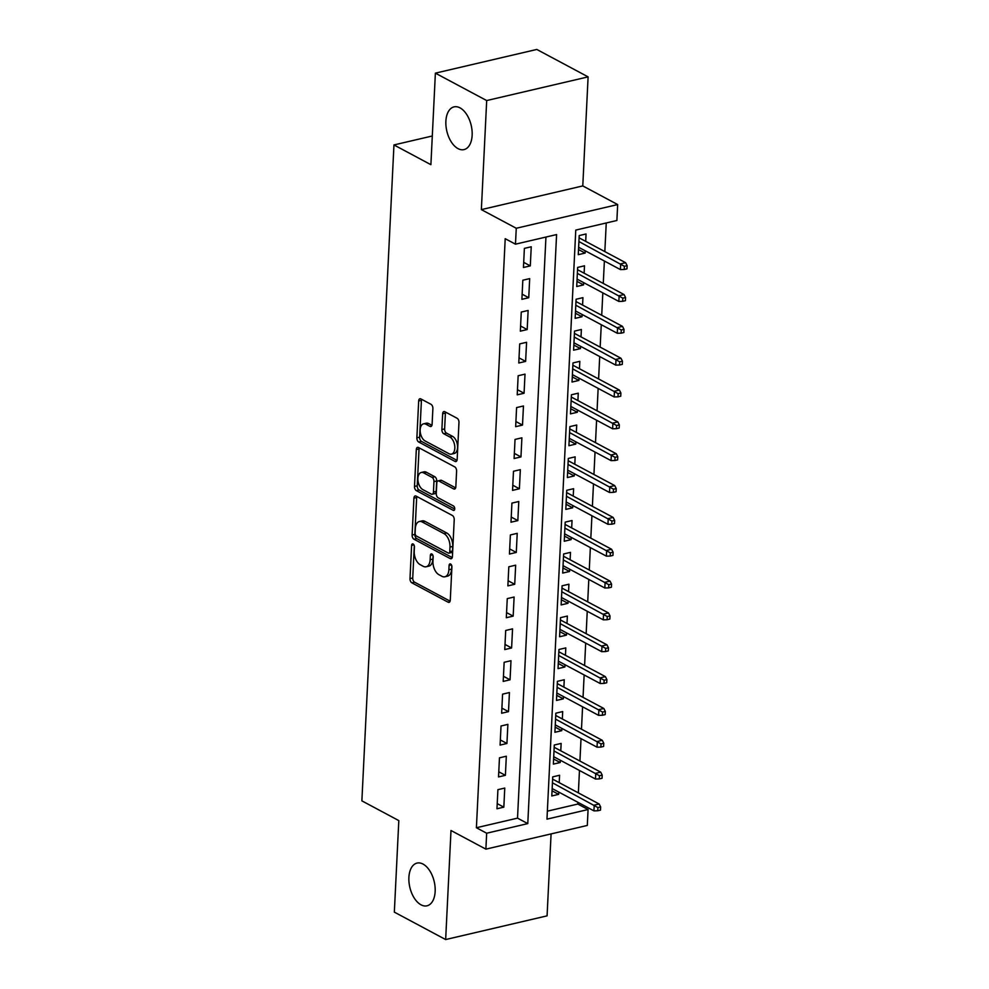 <?xml version="1.0" encoding="UTF-8"?>
<svg xmlns="http://www.w3.org/2000/svg" width="989" height="989" viewBox="0 0 989 989"><rect width="100%" height="100%" fill="white"/><g stroke="black" fill="none" stroke-linecap="round" stroke-linejoin="round"><path stroke-width="1.48" d="M413.13 543.987A2.361 1.348 -103.1 0 0 412.487 543.888A2.361 1.348 -103.1 0 0 411.609 545.421L409.99 578.627A3.363 1.916 -103.1 0 0 411.857 582.83L448.116 602.202A3.363 1.916 -103.1 0 0 449.031 602.363A3.363 1.916 -103.1 0 0 450.279 600.162L451.911 566.957A2.361 1.348 -103.1 0 0 450.601 564.014A2.361 1.348 -103.1 0 0 449.958 563.903A2.361 1.348 -103.1 0 0 449.093 565.448L448.882 569.738A10.768 6.144 -103.1 0 1 444.877 576.785A10.768 6.144 -103.1 0 1 441.947 576.303L438.918 574.683A10.768 6.144 -103.1 0 1 432.959 561.233L433.17 556.943A2.361 1.348 -103.1 0 0 431.872 554.001A2.361 1.348 -103.1 0 0 431.229 553.889A2.361 1.348 -103.1 0 0 430.351 555.435L430.141 559.737A10.768 6.144 -103.1 0 1 426.148 566.771A10.768 6.144 -103.1 0 1 423.205 566.289L420.177 564.67A10.768 6.144 -103.1 0 1 414.218 551.232L414.428 546.929A2.361 1.348 -103.1 0 0 413.13 543.987M458.018 148.622A21.943 12.523 -103.1 0 0 464.002 149.611A21.943 12.523 -103.1 0 0 472.025 130.387A21.943 12.523 -103.1 0 0 460.009 107.863A21.943 12.523 -103.1 0 0 454.013 106.886A21.943 12.523 -103.1 0 0 446.002 126.098A21.943 12.523 -103.1 0 0 458.018 148.622M421.03 904.824A21.943 12.523 -103.1 0 0 427.013 905.813A21.943 12.523 -103.1 0 0 435.036 886.589A21.943 12.523 -103.1 0 0 423.02 864.077A21.943 12.523 -103.1 0 0 417.037 863.088A21.943 12.523 -103.1 0 0 409.013 882.312A21.943 12.523 -103.1 0 0 421.03 904.824M432.885 408.544A3.363 1.916 -103.1 0 0 431.019 404.34L420.844 398.901A3.363 1.916 -103.1 0 0 419.929 398.752A3.363 1.916 -103.1 0 0 418.681 400.953L416.876 437.83A3.363 1.916 -103.1 0 0 418.743 442.034L455.002 461.406A3.363 1.916 -103.1 0 0 455.917 461.566A3.363 1.916 -103.1 0 0 457.165 459.366L458.97 422.488A3.363 1.916 -103.1 0 0 457.116 418.285L444.827 411.721A3.363 1.916 -103.1 0 0 443.9 411.56A3.363 1.916 -103.1 0 0 442.652 413.761L441.885 429.547A3.363 1.916 -103.1 0 0 443.74 433.751L449.834 437.002A9 5.143 -103.1 0 1 454.767 446.249A9 5.143 -103.1 0 1 451.478 454.124A9 5.143 -103.1 0 1 449.018 453.728L425.146 440.97A9 5.143 -103.1 0 1 420.214 431.736A9 5.143 -103.1 0 1 423.502 423.848A9 5.143 -103.1 0 1 425.962 424.244L429.943 426.37A3.363 1.916 -103.1 0 0 430.858 426.531A3.363 1.916 -103.1 0 0 432.106 424.33L432.885 408.544M515.479 244.172L516.258 228.261L617.668 204.562L616.889 220.485L575.771 230.091L546.966 819.139L588.084 809.534L587.305 825.444L485.883 849.143L486.662 833.22L527.78 823.614L556.584 234.566L515.479 244.172L505.206 238.695L476.401 827.744L486.662 833.22M485.883 849.143L450.996 830.5L445.656 939.55L394.339 912.13L398.814 820.598L361.875 800.855L393.956 144.938L430.895 164.681L435.383 73.149L486.687 100.557L481.359 209.619L516.258 228.261M416.097 496.107A3.363 1.916 -103.1 0 0 415.17 495.946A3.363 1.916 -103.1 0 0 413.921 498.147L412.116 535.037A3.363 1.916 -103.1 0 0 413.983 539.228L450.255 558.612A3.363 1.916 -103.1 0 0 451.169 558.76A3.363 1.916 -103.1 0 0 452.418 556.56L454.223 519.682A3.363 1.916 -103.1 0 0 452.356 515.479L416.097 496.107M414.502 486.427L416.307 449.55A3.363 1.916 -103.1 0 1 417.556 447.349A3.363 1.916 -103.1 0 1 418.471 447.51L454.73 466.882A3.363 1.916 -103.1 0 1 456.597 471.085L455.83 486.86A3.363 1.916 -103.1 0 1 454.581 489.061A3.363 1.916 -103.1 0 1 453.654 488.912L438.955 481.062A3.363 1.916 -103.1 0 0 438.028 480.901A3.363 1.916 -103.1 0 0 436.779 483.102L436.273 493.573A3.363 1.916 -103.1 0 0 438.127 497.776L453.444 505.96A2.361 1.348 -103.1 0 1 454.73 508.371A2.361 1.348 -103.1 0 1 453.877 510.435A2.361 1.348 -103.1 0 1 453.234 510.336L416.357 490.631A3.363 1.916 -103.1 0 1 414.502 486.427L417.234 485.797L419.039 448.907L416.307 449.55M435.383 73.149L536.792 49.45L588.109 76.87L486.687 100.557M445.656 939.55L547.078 915.851L551.083 833.912M585.228 250.798L585.117 253.073L578.516 249.549M585.698 241.378L586.057 233.973L579.208 235.567L578.268 254.68L585.117 253.073M583.671 282.644L583.559 284.919L576.958 281.383M584.14 273.211L584.499 265.806L577.65 267.413L576.711 286.513L583.559 284.919M582.113 314.477L582.002 316.752L575.4 313.229M582.583 305.057L582.941 297.652L576.093 299.247L575.153 318.359L582.002 316.752M580.568 346.323L580.456 348.598L573.843 345.074M581.025 336.89L581.384 329.498L574.535 331.092L573.595 350.193L580.456 348.598M579.01 378.157L578.899 380.431L572.297 376.908M579.467 368.736L579.826 361.331L572.977 362.938L572.038 382.038L578.899 380.431M577.452 410.002L577.341 412.277L570.74 408.754M577.91 400.582L578.268 393.177L571.419 394.772L570.48 413.872L577.341 412.277M575.895 441.836L575.783 444.11L569.182 440.587M576.352 432.416L576.711 425.01L569.862 426.618L568.922 445.718L575.783 444.11M574.337 473.682L574.226 475.956L567.624 472.433M574.794 464.261L575.153 456.856L568.304 458.451L567.365 477.563L574.226 475.956M572.779 505.515L572.668 507.802L566.067 504.266M573.237 496.095L573.595 488.69L566.746 490.297L565.807 509.397L572.668 507.802M571.222 537.361L571.11 539.635L564.509 536.112M571.679 527.941L572.038 520.535L565.189 522.13L564.249 541.243L571.11 539.635M569.664 569.207L569.553 571.481L562.951 567.946M570.121 559.774L570.48 552.369L563.631 553.976L562.692 573.076L569.553 571.481M568.106 601.04L567.995 603.315L561.393 599.791M568.564 591.62L568.922 584.215L562.073 585.809L561.134 604.922L567.995 603.315M566.549 632.886L566.437 635.161L559.836 631.625M567.006 623.453L567.365 616.048L560.516 617.655L559.589 636.755L566.437 635.161M564.991 664.719L564.88 666.994L558.278 663.471M565.448 655.299L565.807 647.894L558.958 649.489L558.031 668.601L564.88 666.994M563.433 696.565L563.322 698.84L556.72 695.316M563.891 687.132L564.249 679.74L557.4 681.334L556.473 700.435L563.322 698.84M561.876 728.399L561.764 730.673L555.163 727.15M562.333 718.978L562.692 711.573L555.843 713.18L554.916 732.28L561.764 730.673M560.318 760.244L560.207 762.519L553.605 758.996M560.775 750.824L561.146 743.419L554.285 745.014L553.358 764.114L560.207 762.519M497.912 789.667L496.973 808.767L503.834 807.16L504.761 788.06L497.912 789.667M499.47 757.821L498.53 776.921L505.391 775.327L506.319 756.226L499.47 757.821M501.027 725.988L500.088 745.088L506.937 743.481L507.876 724.381L501.027 725.988M502.585 694.142L501.646 713.242L508.494 711.647L509.434 692.547L502.585 694.142M504.143 662.296L503.203 681.409L510.052 679.802L510.992 660.701L504.143 662.296M505.7 630.463L504.761 649.563L511.61 647.968L512.549 628.856L505.7 630.463M507.258 598.617L506.319 617.729L513.167 616.122L514.107 597.022L507.258 598.617M508.816 566.784L507.876 585.884L514.725 584.289L515.665 565.176L508.816 566.784M510.373 534.938L509.434 554.05L516.283 552.443L517.222 533.343L510.373 534.938M511.919 503.104L510.992 522.204L517.84 520.61L518.78 501.497L511.919 503.104M513.476 471.259L512.549 490.371L519.398 488.764L520.338 469.664L513.476 471.259M515.034 439.425L514.107 458.525L520.956 456.918L521.895 437.818L515.034 439.425M516.592 407.579L515.665 426.679L522.513 425.085L523.453 405.984L516.592 407.579M518.149 375.746L517.222 394.846L524.071 393.239L525.011 374.139L518.149 375.746M519.707 343.9L518.78 363L525.629 361.405L526.568 342.293L519.707 343.9M521.265 312.054L520.338 331.167L527.186 329.56L528.126 310.459L521.265 312.054M522.822 280.221L521.895 299.321L528.744 297.726L529.684 278.614L522.822 280.221M476.401 827.744L517.519 818.138L545.94 237.063M530.302 265.88L531.241 246.78L524.38 248.375L523.453 267.487L530.302 265.88L523.7 262.357M547.362 811.165L577.823 804.045L577.91 802.314M578.367 792.894L579.467 770.468M579.925 761.048L581.025 738.635M581.483 729.202L582.583 706.789M583.04 697.369L584.14 674.955M584.598 665.523L585.686 643.11M586.156 633.689L587.243 611.276M587.713 601.844L588.801 579.43M589.271 570.01L590.359 547.585M590.829 538.164L591.917 515.751M592.386 506.331L593.474 483.905M593.944 474.485L595.032 452.072M595.502 442.652L596.59 420.226M597.059 410.806L598.147 388.393M598.605 378.96L599.705 356.547M600.162 347.127L601.263 324.713M601.72 315.281L602.82 292.868M603.278 283.447L604.378 261.034M604.835 251.602L606.245 222.97M559.218 782.658L559.589 775.252L552.727 776.86L551.8 795.96L558.649 794.365L558.76 792.078M432.304 135.988L393.956 144.938M481.359 209.619L582.781 185.92L588.109 76.87M582.781 185.92L617.668 204.562M577.823 804.045L588.084 809.534M517.519 818.138L527.78 823.614M558.649 794.365L552.047 790.829M503.834 807.16L497.232 803.637M505.391 775.327L498.777 771.803M506.937 743.481L500.335 739.957M508.494 711.647L501.893 708.124M510.052 679.802L503.45 676.278M511.61 647.968L505.008 644.432M513.167 616.122L506.566 612.599M514.725 584.289L508.123 580.753M516.283 552.443L509.681 548.92M517.84 520.61L511.239 517.074M519.398 488.764L512.797 485.24M520.956 456.918L514.354 453.395M522.513 425.085L515.912 421.561M524.071 393.239L517.47 389.715M525.629 361.405L519.027 357.87M527.186 329.56L520.585 326.036M528.744 297.726L522.143 294.19M426.148 566.771L428.88 566.128A10.768 6.144 -103.1 0 0 432.885 559.094L430.141 559.737M433.046 555.781L432.885 559.094M444.877 576.785L447.621 576.142A10.768 6.144 -103.1 0 0 451.614 569.108L448.882 569.738M451.775 565.782L451.614 569.108M414.304 545.767L412.734 577.984A3.363 1.916 -103.1 0 0 414.589 582.187L450.106 601.164M416.839 496.503A3.363 1.916 -103.1 0 0 416.666 497.516L414.861 534.394A3.363 1.916 -103.1 0 0 416.728 538.597L452.245 557.573M415.108 533.096A2.361 1.348 -103.1 0 0 416.418 536.038L448.252 553.049A2.361 1.348 -103.1 0 0 448.895 553.16A2.361 1.348 -103.1 0 0 449.76 551.615L449.983 547.078A10.768 6.144 -103.1 0 0 444.024 533.64L422.266 522.007A10.768 6.144 -103.1 0 0 419.336 521.524A10.768 6.144 -103.1 0 0 415.331 528.571L415.108 533.096M448.895 553.16L451.627 552.517A2.361 1.348 -103.1 0 0 452.505 550.972L449.76 551.615M419.336 521.524L422.068 520.882A10.768 6.144 -103.1 0 1 425.01 521.376L446.768 532.997A10.768 6.144 -103.1 0 1 452.727 546.447L452.505 550.972M419.225 447.906A3.363 1.916 -103.1 0 0 419.039 448.907M455.645 487.874L441.687 480.419A3.363 1.916 -103.1 0 0 440.773 480.258L438.028 480.901M454.742 509.038L419.101 489.988L416.357 490.631M423.688 472.903A9 5.143 -103.1 0 0 421.227 472.495A9 5.143 -103.1 0 0 417.939 480.382A9 5.143 -103.1 0 0 422.872 489.617L431.278 494.117A3.363 1.916 -103.1 0 0 432.205 494.265A3.363 1.916 -103.1 0 0 433.454 492.065L433.961 481.594A3.363 1.916 -103.1 0 0 432.094 477.39L423.688 472.903L426.432 472.26A9 5.143 -103.1 0 0 423.972 471.852L421.227 472.495M432.205 494.265L434.937 493.622A3.363 1.916 -103.1 0 0 436.186 491.422L433.454 492.065M426.432 472.26L434.839 476.76A3.363 1.916 -103.1 0 1 436.705 480.963L436.186 491.422M417.234 485.797A3.363 1.916 -103.1 0 0 419.101 489.988M423.502 423.848L426.247 423.205A9 5.143 -103.1 0 1 428.707 423.613L431.933 425.332M451.478 454.124L454.223 453.494A9 5.143 -103.1 0 0 457.511 445.606A9 5.143 -103.1 0 0 452.579 436.359L449.834 437.002M445.569 412.116A3.363 1.916 -103.1 0 0 445.396 413.118L444.63 428.905A3.363 1.916 -103.1 0 0 446.484 433.108L452.579 436.359M421.598 399.309A3.363 1.916 -103.1 0 0 421.425 400.31L419.62 437.187A3.363 1.916 -103.1 0 0 421.475 441.391L456.992 460.367M597.752 810.77L600.496 810.127L600.657 806.95L597.912 807.58L597.752 810.77L593.932 810.869L594.216 805.145L599.149 803.995L552.616 779.134M597.912 807.58L552.443 782.818M593.932 810.869L552.159 788.554M599.149 803.995L600.657 806.95M599.309 778.924L602.054 778.294L602.214 775.104L599.47 775.747L599.309 778.924L595.489 779.035L595.761 773.299L600.706 772.149L554.174 747.288M599.47 775.747L554.001 750.985M595.489 779.035L553.716 756.721M600.706 772.149L602.214 775.104M600.867 747.091L603.611 746.448L603.772 743.271L601.028 743.901L600.867 747.091L597.047 747.19L597.319 741.466L602.264 740.304L555.731 715.455M601.028 743.901L555.558 719.139M597.047 747.19L555.274 724.875M602.264 740.304L603.772 743.271M602.425 715.245L605.169 714.614L605.33 711.425L602.585 712.068L602.425 715.245L598.605 715.356L598.877 709.62L603.822 708.47L557.289 683.609M602.585 712.068L557.116 687.306M598.605 715.356L556.832 693.029M603.822 708.47L605.33 711.425M603.982 683.411L606.727 682.769L606.887 679.579L604.143 680.222L603.982 683.411L600.162 683.51L600.434 677.786L605.367 676.624L558.847 651.776M604.143 680.222L558.674 655.46M600.162 683.51L558.389 661.196M605.367 676.624L606.887 679.579M605.54 651.566L608.284 650.923L608.445 647.746L605.701 648.388L605.54 651.566L601.72 651.677L601.992 645.941L606.925 644.791L560.404 619.93M605.701 648.388L560.219 623.626M601.72 651.677L559.947 629.35M606.925 644.791L608.445 647.746M607.098 619.732L609.842 619.089L610.003 615.9L607.258 616.543L607.098 619.732L603.278 619.831L603.55 614.095L608.482 612.945L561.962 588.096M607.258 616.543L561.777 591.781M603.278 619.831L561.505 597.517M608.482 612.945L610.003 615.9M608.655 587.886L611.4 587.243L611.548 584.066L608.816 584.709L608.655 587.886L604.835 587.998L605.107 582.261L610.04 581.112L563.52 556.251M608.816 584.709L563.334 559.947M604.835 587.998L563.062 565.671M610.04 581.112L611.548 584.066M610.213 556.053L612.957 555.41L613.106 552.221L610.374 552.863L610.213 556.053L606.393 556.152L606.665 550.416L611.598 549.266L565.078 524.405M610.374 552.863L564.892 528.101M606.393 556.152L564.62 533.837M611.598 549.266L613.106 552.221M611.771 524.207L614.515 523.564L614.663 520.387L611.931 521.018L611.771 524.207L607.951 524.306L608.223 518.582L613.155 517.432L566.635 492.571M611.931 521.018L566.45 496.268M607.951 524.306L566.178 501.992M613.155 517.432L614.663 520.387M613.328 492.361L616.073 491.731L616.221 488.541L613.489 489.184L613.328 492.361L609.496 492.473L609.78 486.736L614.713 485.587L568.193 460.726M613.489 489.184L568.007 464.422M609.496 492.473L567.735 470.158M614.713 485.587L616.221 488.541M614.886 460.528L617.631 459.885L617.779 456.708L615.047 457.338L614.886 460.528L611.054 460.627L611.338 454.903L616.271 453.753L569.751 428.892M615.047 457.338L569.565 432.576M611.054 460.627L569.293 438.312M616.271 453.753L617.779 456.708M616.444 428.682L619.188 428.052L619.337 424.862L616.604 425.505L616.444 428.682L612.611 428.793L612.896 423.057L617.828 421.907L571.308 397.046M616.604 425.505L571.123 400.743M612.611 428.793L570.851 406.467M617.828 421.907L619.337 424.862M618.001 396.849L620.746 396.206L620.894 393.016L618.162 393.659L618.001 396.849L614.169 396.948L614.453 391.224L619.386 390.062L572.866 365.213M618.162 393.659L572.68 368.897M614.169 396.948L572.408 374.633M619.386 390.062L620.894 393.016M619.559 365.003L622.304 364.36L622.452 361.183L619.72 361.826L619.559 365.003L615.727 365.114L616.011 359.378L620.944 358.228L574.424 333.367M619.72 361.826L574.238 337.064M615.727 365.114L573.954 342.787M620.944 358.228L622.452 361.183M621.117 333.169L623.861 332.527L624.01 329.337L621.265 329.98L621.117 333.169L617.284 333.268L617.569 327.544L622.501 326.382L575.981 301.534M621.265 329.98L575.796 305.218M617.284 333.268L575.511 310.954M622.501 326.382L624.01 329.337M622.674 301.324L625.419 300.681L625.567 297.504L622.823 298.146L622.674 301.324L618.842 301.435L619.126 295.699L624.059 294.549L577.539 269.688M622.823 298.146L577.353 273.384M618.842 301.435L577.069 279.108M624.059 294.549L625.567 297.504M624.232 269.49L626.977 268.847L627.125 265.658L624.38 266.301L624.232 269.49L620.4 269.589L620.684 263.853L625.617 262.703L579.097 237.842M624.38 266.301L578.911 241.539M620.4 269.589L578.627 247.275M625.617 262.703L627.125 265.658M413.958 544.877L411.609 545.421M451.429 564.892L449.093 565.448M432.688 554.891L430.351 555.435M449.797 601.819L448.116 602.202M414.589 582.187L411.857 582.83M412.734 577.984L409.99 578.627M451.924 558.216L450.255 558.612M416.728 538.597L413.983 539.228M414.861 534.394L412.116 535.037M416.666 497.516L413.921 498.147M452.727 546.447L449.983 547.078M446.768 532.997L444.024 533.64M425.01 521.376L422.266 522.007M455.336 488.529L453.654 488.912M441.687 480.419L438.955 481.062M454.408 510.064L453.234 510.336M436.705 480.963L433.961 481.594M434.839 476.76L432.094 477.39M431.624 425.987L429.943 426.37M428.707 423.613L425.962 424.244M446.484 433.108L443.74 433.751M444.63 428.905L441.885 429.547M445.396 413.118L442.652 413.761M456.683 461.022L455.002 461.406M421.475 441.391L418.743 442.034M419.62 437.187L416.876 437.83M421.425 400.31L418.681 400.953"/></g></svg>
